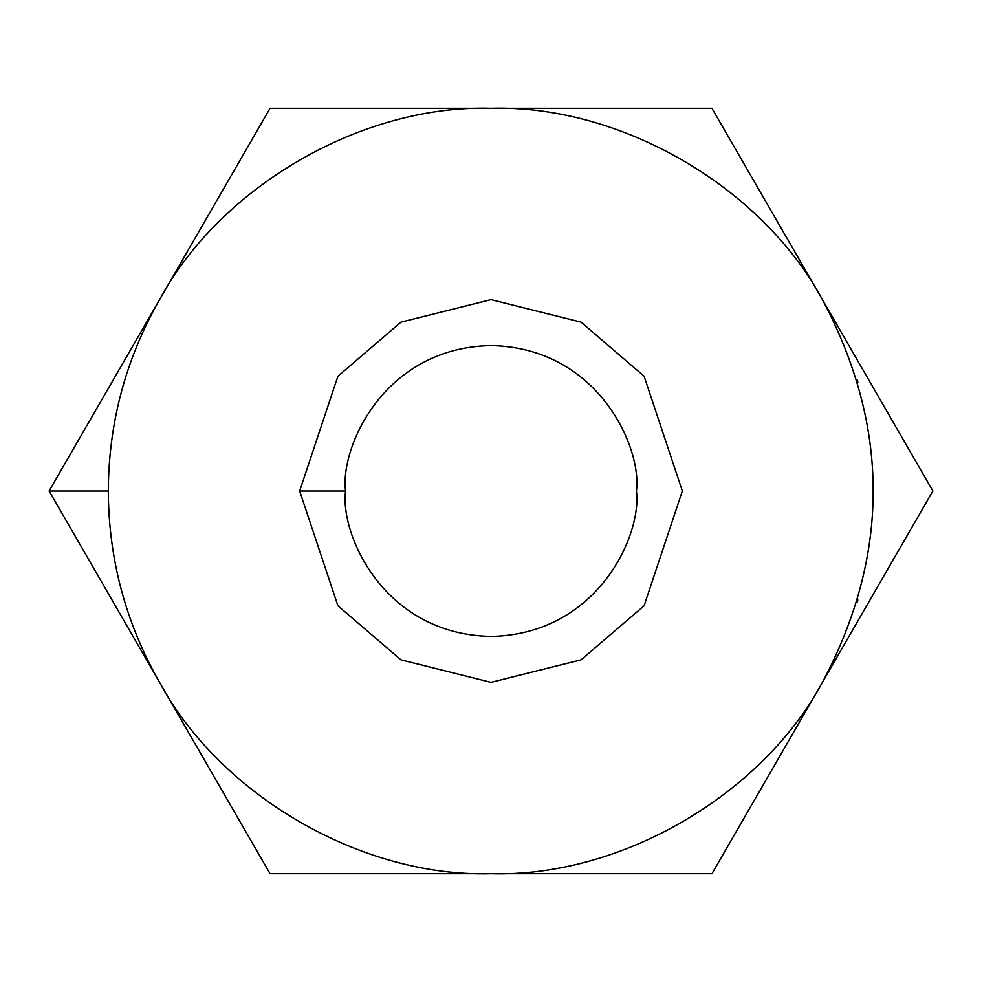 <?xml version="1.0" encoding="UTF-8"?>
<svg xmlns="http://www.w3.org/2000/svg" width="982" height="982" viewBox="0 0 982 982"><rect width="100%" height="100%" fill="white"/><g stroke="black" fill="none" stroke-linecap="round" stroke-linejoin="round"><path stroke-width="1.47" d="M857.249 602.003L857.863 599.928M159.575 682.343C125.733 623.054 108.646 559.274 108.302 491L49.1 491L159.575 682.343C220.717 795.801 362.186 877.466 491 873.698C619.814 877.466 761.283 795.801 822.425 682.343C890.097 554.781 890.097 427.219 822.425 299.657C761.283 186.199 619.814 104.534 491 108.302C362.186 104.534 220.717 186.199 159.575 299.657C125.733 358.946 108.646 422.726 108.302 491C108.646 559.274 125.733 623.054 159.575 682.343L270.05 873.698L491 873.698C362.186 877.466 220.717 795.801 159.575 682.343L49.1 491L108.302 491C108.646 422.726 125.733 358.946 159.575 299.657C220.717 186.199 362.186 104.534 491 108.302C619.814 104.534 761.283 186.199 822.425 299.657C890.097 427.219 890.097 554.781 822.425 682.343L932.9 491L711.95 108.302L270.05 108.302L49.1 491L270.05 108.302L711.95 108.302L932.9 491L822.425 682.343C761.283 795.801 619.814 877.466 491 873.698L711.95 873.698L822.425 682.343L711.95 873.698L270.05 873.698L159.575 682.343M345.578 491C339.735 533.533 383.361 634.446 491 636.422C598.639 634.446 642.265 533.533 636.422 491C642.265 448.467 598.639 347.554 491 345.578C383.361 347.554 339.735 448.467 345.578 491C339.735 448.467 383.361 347.554 491 345.578C598.639 347.554 642.265 448.467 636.422 491C642.265 533.533 598.639 634.446 491 636.422C383.361 634.446 339.735 533.533 345.578 491L299.657 491L337.918 376.192L400.951 322.157L491 299.657L581.049 322.157L644.082 376.192L682.343 491L644.082 605.808L581.049 659.843L491 682.343L400.951 659.843L337.918 605.808L299.657 491L337.918 605.808L400.951 659.843L491 682.343L581.049 659.843L644.082 605.808L682.343 491L644.082 376.192L581.049 322.157L491 299.657L400.951 322.157L337.918 376.192L299.657 491L345.578 491M857.249 379.997L857.863 382.072"/></g></svg>
